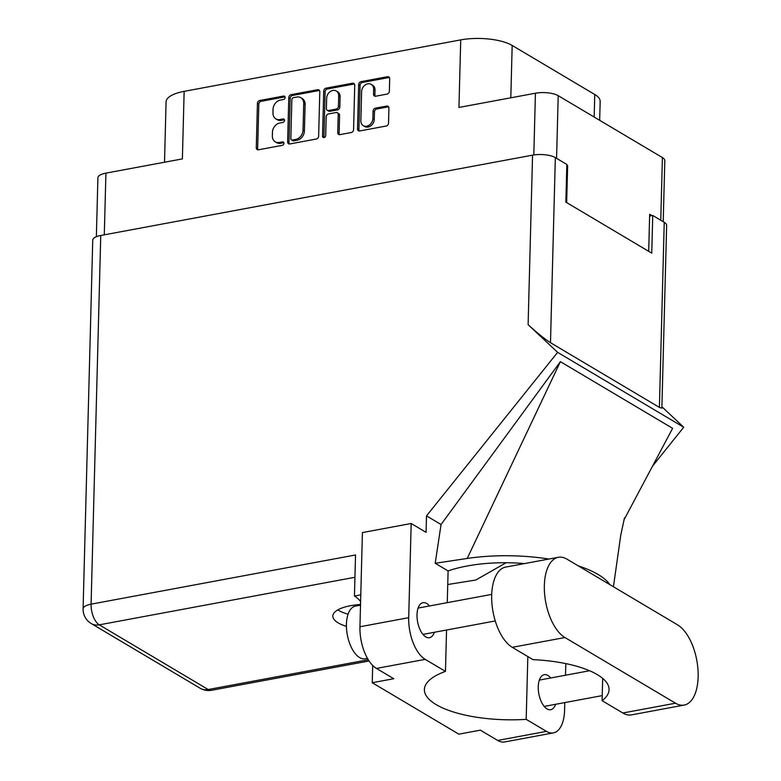 <?xml version="1.0" encoding="UTF-8"?>
<svg xmlns="http://www.w3.org/2000/svg" width="781" height="781" viewBox="0 0 781 781"><rect width="100%" height="100%" fill="white"/><g stroke="black" fill="none" stroke-linecap="round" stroke-linejoin="round"><path stroke-width="1.17" d="M363.282 125.663L364.668 126.493A7.029 5.613 -59.3 0 0 368.085 127.039A7.029 5.613 -59.3 0 0 374.265 119.327L372.879 118.507A7.029 5.613 -59.3 0 1 366.699 126.219A7.029 5.613 -59.3 0 1 363.282 125.663A7.029 5.613 -59.3 0 1 360.861 120.743L361.623 91.533A7.029 5.613 -59.3 0 1 365.01 85.08A7.029 5.613 -59.3 0 1 371.219 84.368A7.029 5.613 -59.3 0 1 373.65 89.288L373.513 94.159A2.626 2.099 -59.3 0 0 374.421 96.004A2.626 2.099 -59.3 0 0 375.7 96.209L387.054 94.101A2.626 2.099 -59.3 0 0 389.358 91.211L389.69 78.764A2.626 2.099 -59.3 0 0 388.782 76.919A2.626 2.099 -59.3 0 0 387.503 76.714L360.988 81.654A2.626 2.099 -59.3 0 0 358.674 84.533L357.513 128.904A2.626 2.099 -59.3 0 0 358.42 130.749A2.626 2.099 -59.3 0 0 359.699 130.954L386.214 126.024A2.626 2.099 -59.3 0 0 388.528 123.134L388.918 108.1A2.626 2.099 -59.3 0 0 388.011 106.255A2.626 2.099 -59.3 0 0 386.732 106.05L375.388 108.159A2.626 2.099 -59.3 0 0 373.074 111.048L372.879 118.507M324.076 137.583A1.835 1.464 -59.3 0 0 325.697 135.562L326.185 116.828A2.626 2.099 -59.3 0 1 328.498 113.948L336.025 112.542A2.626 2.099 -59.3 0 1 337.304 112.747A2.626 2.099 -59.3 0 1 338.212 114.592L337.734 132.585A2.626 2.099 -59.3 0 0 338.642 134.43A2.626 2.099 -59.3 0 0 339.92 134.635L351.265 132.526A2.626 2.099 -59.3 0 0 353.578 129.636L354.74 85.266A2.626 2.099 -59.3 0 0 353.832 83.421A2.626 2.099 -59.3 0 0 352.563 83.216L326.038 88.155A2.626 2.099 -59.3 0 0 323.724 91.035L322.543 136.148A1.835 1.464 -59.3 0 0 324.076 137.583M318.638 136.138L319.8 91.767A2.626 2.099 -59.3 0 0 318.892 89.922A2.626 2.099 -59.3 0 0 317.613 89.717L291.098 94.657A2.626 2.099 -59.3 0 0 288.785 97.537L287.623 141.908A2.626 2.099 -59.3 0 0 288.531 143.753A2.626 2.099 -59.3 0 0 289.8 143.958L316.325 139.018A2.626 2.099 -59.3 0 0 318.638 136.138M280.438 100.066L283.532 99.49A1.835 1.464 -59.3 0 0 283.62 96.043L259.741 100.485A2.626 2.099 -59.3 0 0 257.437 103.365L256.275 147.746A2.626 2.099 -59.3 0 0 257.174 149.581A2.626 2.099 -59.3 0 0 258.452 149.786L282.331 145.344A1.835 1.464 -59.3 0 0 282.419 141.898L279.334 142.474A8.406 6.717 -59.3 0 1 275.244 141.81A8.406 6.717 -59.3 0 1 272.344 135.923L272.442 132.223A8.406 6.717 -59.3 0 1 279.842 122.998L282.927 122.422A1.835 1.464 -59.3 0 0 283.025 118.966L279.93 119.542A8.406 6.717 -59.3 0 1 275.849 118.888A8.406 6.717 -59.3 0 1 272.95 112.991L273.047 109.291A8.406 6.717 -59.3 0 1 280.438 100.066M533.813 154.941L535.424 93.222L458.955 107.446L460.722 39.89L184.15 91.348L182.383 158.904L105.913 173.128L104.293 234.817M594.165 117.043L594.761 94.501L512.18 45.454L510.803 97.801M594.761 94.501A37.478 12.945 1.5 0 1 600.169 101.442L599.671 120.313M164.508 162.223L166.08 101.881A37.478 12.945 1.5 0 1 184.15 91.348M460.722 39.89A37.478 12.945 1.5 0 1 512.18 45.454M535.424 93.222A16.596 5.731 1.5 0 1 558.21 95.682L662.405 157.577A16.596 5.731 1.5 0 1 664.807 160.652L663.206 221.687M566.801 165.709L567.641 165.562L566.821 165.074M567.641 165.562L566.664 202.601M651.93 215.624L649.665 214.277L648.699 251.326M275.849 118.888L277.226 119.708A8.406 6.717 -59.3 0 0 281.316 120.362L279.93 119.542M283.025 118.966L284.411 119.796A1.835 1.464 -59.3 0 0 284.411 119.796L281.316 120.362M275.244 141.81L276.63 142.63A8.406 6.717 -59.3 0 0 280.721 143.294L279.334 142.474M283.854 142.708A1.835 1.464 -59.3 0 0 283.806 142.718L280.721 143.294M285.055 96.854A1.835 1.464 -59.3 0 0 285.006 96.864L261.127 101.305A2.626 2.099 -59.3 0 0 258.814 104.195L257.652 148.566A2.626 2.099 -59.3 0 0 257.974 149.815M319.478 90.508A2.626 2.099 -59.3 0 0 318.999 90.537L292.485 95.477A2.626 2.099 -59.3 0 0 290.171 98.357L289.009 142.728A2.626 2.099 -59.3 0 0 289.321 143.987M293.48 97.645A1.835 1.464 -59.3 0 0 291.86 99.665L290.835 138.608A1.835 1.464 -59.3 0 0 292.367 140.043L295.628 139.438A8.406 6.717 -59.3 0 0 303.018 130.212L303.721 103.59A8.406 6.717 -59.3 0 0 300.822 97.693A8.406 6.717 -59.3 0 0 296.731 97.039L293.48 97.645M291.469 139.897L292.855 140.726A1.835 1.464 -59.3 0 0 293.754 140.863L292.367 140.043M300.822 97.693L302.208 98.523A8.406 6.717 -59.3 0 1 305.107 104.41L304.405 131.032A8.406 6.717 -59.3 0 1 297.014 140.258L293.754 140.863M324.027 137.593A1.835 1.464 -59.3 0 1 323.93 136.968L325.111 91.855A2.626 2.099 -59.3 0 1 327.424 88.975L353.949 84.045L352.563 83.216M337.304 112.747L338.69 113.567A2.626 2.099 -59.3 0 1 339.589 115.412L339.12 133.405A2.626 2.099 -59.3 0 0 339.432 134.664M338.7 95.917A7.029 5.613 -59.3 0 0 336.269 90.986A7.029 5.613 -59.3 0 0 330.06 91.699A7.029 5.613 -59.3 0 0 326.673 98.152L326.399 108.442A2.626 2.099 -59.3 0 0 327.307 110.287A2.626 2.099 -59.3 0 0 328.586 110.492L336.113 109.096A2.626 2.099 -59.3 0 0 338.427 106.206L338.7 95.917L340.086 96.737A7.029 5.613 -59.3 0 0 337.656 91.816L336.269 90.986M327.307 110.287L328.694 111.107A2.626 2.099 -59.3 0 0 329.972 111.312L328.586 110.492M340.086 96.737L339.813 107.036A2.626 2.099 -59.3 0 1 337.499 109.916L329.972 111.312M371.219 84.368L372.605 85.188A7.029 5.613 -59.3 0 1 375.026 90.118L374.9 94.979A2.626 2.099 -59.3 0 0 375.222 96.239M388.606 106.841A2.626 2.099 -59.3 0 0 388.118 106.88L376.774 108.989A2.626 2.099 -59.3 0 0 374.46 111.868L374.265 119.327M389.368 77.504A2.626 2.099 -59.3 0 0 388.889 77.544L362.374 82.474A2.626 2.099 -59.3 0 0 360.061 85.354L358.899 129.734A2.626 2.099 -59.3 0 0 359.211 130.983M96.366 236.711L97.908 177.795A16.596 5.731 1.5 0 1 105.913 173.128M558.327 557.292L505.668 567.084A41.764 20.599 79.5 0 0 491.688 595.307A41.764 20.599 79.5 0 0 512.277 647.322L533.023 659.642A81.38 28.096 -178.5 0 1 609.073 689.701A81.38 28.096 -178.5 0 1 602.102 700.674L622.847 712.994A41.764 20.599 79.5 0 0 631.517 714.879L684.176 705.077A41.764 20.599 79.5 0 0 697.911 668.653A41.764 20.599 79.5 0 0 677.557 624.849L566.986 559.167A41.764 20.599 79.5 0 0 558.327 557.292A41.764 20.599 79.5 0 0 544.347 585.506A41.764 20.599 79.5 0 0 564.936 637.53L675.506 703.203A41.764 20.599 79.5 0 0 684.176 705.077M367.46 658.344L365.196 658.764A26.769 13.199 -100.5 0 1 346.442 624.214A26.769 13.199 -100.5 0 1 355.394 606.134L360.51 605.177M429.472 605.968A17.797 8.776 79.5 0 0 422.98 602.678A17.797 8.776 79.5 0 0 417.015 614.706A17.797 8.776 79.5 0 0 429.491 637.687A17.797 8.776 79.5 0 0 434.373 632.278M550.712 677.976A17.797 8.776 79.5 0 0 544.22 674.696A17.797 8.776 79.5 0 0 538.255 686.724A17.797 8.776 79.5 0 0 550.732 709.695A17.797 8.776 79.5 0 0 555.613 704.296M360.529 604.484A36.805 12.711 -178.5 0 0 350.581 605.695A36.805 12.711 -178.5 0 0 332.833 616.053A36.805 12.711 -178.5 0 0 346.432 626.352M348.082 614.178A36.805 12.711 1.5 0 1 337.812 609.902M553.387 732.881L504.624 741.95A33.466 16.499 -100.5 0 1 497.682 740.447L546.446 731.377A33.466 16.499 79.5 0 0 553.387 732.881A33.466 16.499 79.5 0 0 564.585 710.271L564.79 702.588M100.749 235.481L91.094 604.162A16.596 5.731 1.5 0 0 83.089 608.829L92.744 240.148A16.596 5.731 1.5 0 1 100.749 235.481L532.554 155.155A16.596 5.731 1.5 0 1 555.34 157.616L550.488 342.703C544.435 338.808 536.977 332.794 528.112 324.671L557.624 352.348L426.504 515.88L426.075 532.349L411.177 523.504L408.707 617.683A33.466 16.499 79.5 0 0 425.206 659.359L376.442 668.429L393.761 678.718L372.234 682.721L458.837 734.16L480.364 730.157L497.682 740.447M376.442 668.429A33.466 16.499 -100.5 0 1 359.943 626.752L408.707 617.683M411.177 523.504L362.413 532.574L359.943 626.752M425.206 659.359L445.463 671.396L446.547 630.013M447.269 602.659L448.099 570.94A81.38 28.096 1.5 0 1 466.257 566.186L467.868 565.883A81.38 28.096 1.5 0 1 524.52 563.579M548.916 559.04A100.388 34.667 -178.5 0 0 467.214 558.454L435.202 563.277L448.099 570.94M435.202 563.277L441.05 524.52L426.504 515.88M623.863 520.117L672.617 428.32L560.387 361.662L441.05 524.52M557.624 352.348L683.717 427.246L652.555 466.111M527.829 656.557L526.189 719.34L546.446 731.377M565.815 663.616L565.503 675.223M550.488 342.703L659.398 407.399L664.24 222.302L652.74 215.468L649.616 216.054M664.24 222.302A16.596 5.731 1.5 0 1 666.642 225.377L661.858 408.151L659.398 407.399M555.34 157.616L566.84 164.44L565.854 202.113L651.754 253.142L652.74 215.468M360.773 594.858L354.457 596.03L355.531 554.969L91.094 604.162A16.596 8.181 -100.5 0 0 99.275 624.839L208.185 689.525L368.29 659.74M661.888 406.774L683.717 427.246M445.463 671.396A81.38 28.096 -178.5 0 0 424.395 689.535A81.38 28.096 -178.5 0 0 526.189 719.34M372.693 665.441L372.234 682.721M354.457 596.03A38.142 18.812 -100.5 0 1 360.607 601.516M447.738 584.53L475.814 580.019L506.117 562.74M609.863 584.637A100.388 34.667 -178.5 0 0 578.301 565.883M467.214 558.454L560.387 361.662M602.688 678.377L602.102 700.674M558.21 95.682L556.57 158.348M660.765 220.232L662.405 157.577M283.806 142.718L282.419 141.898M257.652 148.566L256.275 147.746M258.814 104.195L257.437 103.365M261.127 101.305L259.741 100.485M285.006 96.864L283.62 96.043M289.009 142.728L287.623 141.908M290.171 98.357L288.785 97.537M292.485 95.477L291.098 94.657M318.999 90.537L317.613 89.717M297.014 140.258L295.628 139.438M304.405 131.032L303.018 130.212M305.107 104.41L303.721 103.59M327.424 88.975L326.038 88.155M339.12 133.405L337.734 132.585M339.589 115.412L338.212 114.592M323.93 136.968L322.543 136.148M325.111 91.855L323.724 91.035M337.499 109.916L336.113 109.096M339.813 107.036L338.427 106.206M374.9 94.979L373.513 94.159M375.026 90.118L373.65 89.288M374.46 111.868L373.074 111.048M376.774 108.989L375.388 108.159M388.118 106.88L386.732 106.05M358.899 129.734L357.513 128.904M360.061 85.354L358.674 84.533M362.374 82.474L360.988 81.654M388.889 77.544L387.503 76.714M354.945 577.276L99.275 624.839A16.596 13.248 -59.3 0 1 91.211 623.531L200.112 688.227A16.596 13.248 -59.3 0 0 208.185 689.525A16.596 8.181 -100.5 0 0 211.631 690.267L369.081 660.98M528.112 324.671L532.554 155.155M622.847 712.994L675.506 703.203M512.277 647.322L564.936 637.53M495.261 620.954L422.99 634.397M602.239 695.617L544.23 706.414M589.587 670.742L539.339 680.095M491.718 594.39L418.099 608.077M613.436 586.756L620.758 535.151L624.536 517.696M200.112 688.227A16.596 16.596 0 0 0 211.631 690.267M83.089 608.829A16.596 16.596 0 0 0 91.211 623.531"/></g></svg>
